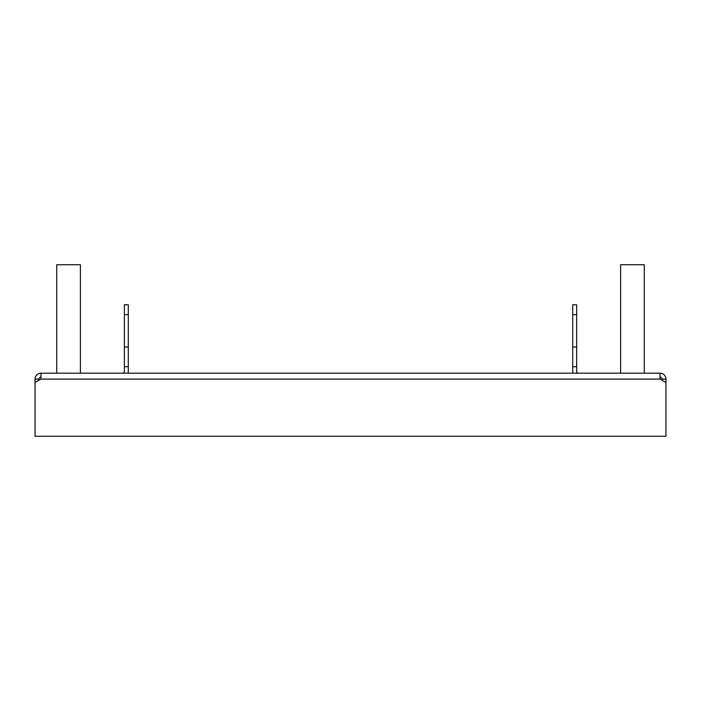 <?xml version="1.0" encoding="UTF-8"?>
<svg xmlns="http://www.w3.org/2000/svg" width="701" height="701" viewBox="0 0 701 701"><rect width="100%" height="100%" fill="white"/><g stroke="black" fill="none" stroke-linecap="round" stroke-linejoin="round"><path stroke-width="1.05" d="M660.035 373.177L40.965 373.177L40.965 379.092L660.035 379.092L660.035 373.177A5.915 5.915 0 0 1 665.95 379.092L665.95 382.501L660.035 379.092M665.95 379.092L662.007 379.092L662.007 380.222M662.007 379.092A1.972 1.972 0 0 0 660.035 377.12M578.614 373.177A1.972 1.972 0 0 1 576.643 371.206L576.643 304.777L572.699 304.777L572.699 314.635L576.643 314.635M573.032 373.177A5.915 5.915 0 0 1 572.699 371.206L572.699 314.635M572.699 366.684L576.643 366.684M127.968 373.177A5.915 5.915 0 0 0 128.301 371.206L128.301 304.777L124.366 304.777L124.366 371.206A1.972 1.972 0 0 1 122.395 373.177M128.301 366.684L124.366 366.684M665.95 382.501L665.95 436.267L35.05 436.267L35.05 379.092L38.993 379.092A1.972 1.972 0 0 1 40.965 377.12M38.993 379.092L38.993 380.222M35.05 379.092A5.915 5.915 0 0 1 40.965 373.177M35.05 382.501L40.965 379.092M80.396 373.177L80.396 264.733L56.737 264.733L56.737 373.177M644.263 373.177L644.263 264.741M620.604 373.177L620.604 264.741M620.604 264.733L644.263 264.733M572.699 346.969L576.643 346.969M128.301 346.969L124.366 346.969M128.301 314.635L124.366 314.635"/></g></svg>
